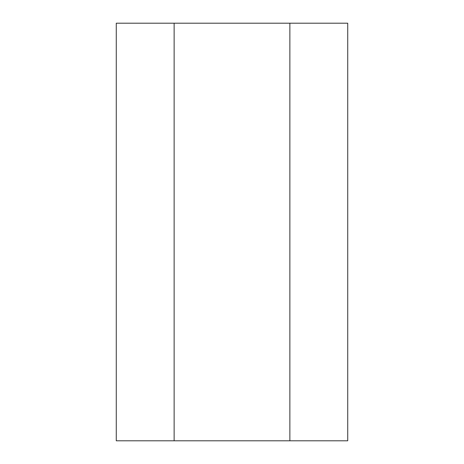 <?xml version="1.0" encoding="UTF-8"?>
<svg xmlns="http://www.w3.org/2000/svg" width="464" height="464" viewBox="0 0 464 464"><rect width="100%" height="100%" fill="white"/><g stroke="black" fill="none" stroke-linecap="round" stroke-linejoin="round"><path stroke-width="0.7" d="M289.867 440.8L347.727 440.8L347.727 23.2L289.867 23.2L289.867 440.8L116.273 440.8L116.273 23.2L174.133 23.2L174.133 440.8M174.133 23.2L289.867 23.2"/></g></svg>
